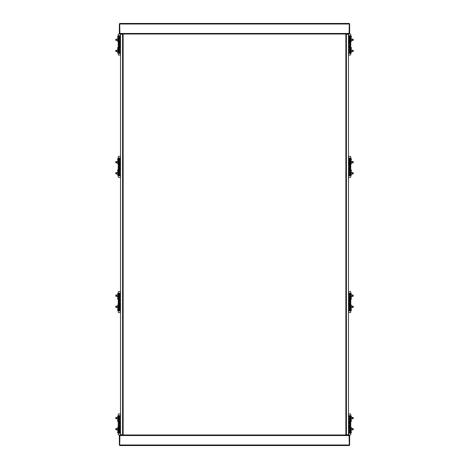 <?xml version="1.0" encoding="UTF-8"?>
<svg xmlns="http://www.w3.org/2000/svg" width="469" height="469" viewBox="0 0 469 469"><rect width="100%" height="100%" fill="white"/><g stroke="black" fill="none" stroke-linecap="round" stroke-linejoin="round"><path stroke-width="0.7" d="M123.136 48.149L123.136 42.585M123.136 170.528L123.136 164.965M123.136 304.035L123.136 298.472M123.136 426.415L123.136 420.851M123.136 381.913L123.136 376.349M123.136 92.651L123.136 87.087M122.579 434.757L123.136 434.757L123.136 34.243L120.51 34.243L120.51 434.757L122.579 434.757L122.579 34.243M345.864 420.851L345.864 426.415M345.864 298.472L345.864 304.035M345.864 164.965L345.864 170.528M345.864 42.585L345.864 48.149M345.864 87.087L345.864 92.651M345.864 376.349L345.864 381.913M346.421 34.243L345.864 34.243L345.864 434.757L348.49 434.757L348.49 34.243L346.421 34.243L346.421 434.757M348.49 35.521L348.872 35.304M348.872 35.521L348.49 35.744M120.128 35.304L120.51 35.521M120.51 35.744L120.128 35.521M349.317 33.463L349.651 33.463L349.651 24.007L119.349 24.007L119.349 33.463L119.683 34.02L349.317 34.02L349.317 33.463L119.683 33.463M119.906 33.463L119.683 23.45L349.317 23.45L349.094 33.463M120.51 433.479L120.128 433.696M120.128 433.479L120.51 433.256M348.872 433.696L348.49 433.479M348.49 433.256L348.872 433.479M119.683 435.537L119.349 435.537L119.349 444.993L349.651 444.993L349.651 435.537L349.317 434.98L119.683 434.98L119.683 435.537L349.317 435.537M349.094 435.537L349.317 445.55L119.683 445.55L119.906 435.537M118.241 167.157L118.241 168.342M119.349 163.517L120.187 163.517L120.187 160.849L119.349 160.849M118.241 162.872L116.681 162.872L116.681 161.494L117.684 161.494M120.187 160.849L120.187 163.517M116.681 161.494L115.79 161.606L115.79 162.761L116.681 162.872M120.51 176.326A1.724 1.724 0 0 1 119.349 174.703L120.187 174.644L120.187 171.976L119.349 171.976M118.241 173.999L116.681 173.999L116.681 172.621L117.684 172.621M120.187 171.976L120.187 174.644M116.681 172.621L115.79 172.733L115.79 173.888L116.681 173.999M117.684 162.872L117.684 163.933L118.241 163.933M118.241 169.895L117.684 169.895L117.684 171.05L118.241 171.05M118.241 160.773L117.684 160.773L117.684 161.928L118.241 161.928M118.241 171.894L117.684 171.894L117.684 173.055L118.241 173.055M118.241 158.604L117.684 158.604L117.684 159.759L118.241 159.759M118.241 174.069L117.684 174.069L117.684 175.224L118.241 175.224M120.51 159.29A0.721 0.721 0 0 1 119.742 158.569A0.721 0.721 0 0 1 120.51 157.848M120.51 175.981A0.721 0.721 0 0 1 120.076 174.644M118.909 172.475L119.349 172.475L119.349 174.626L118.909 174.626M120.51 177.429L118.798 177.429A0.557 0.557 0 0 1 118.241 176.872L118.241 175.758L118.909 175.758L118.909 166.759L119.062 166.19L119.906 166.389L119.396 164.314L119.349 159.126A1.724 1.724 0 0 1 120.51 157.496M118.241 175.758L118.241 156.957A0.557 0.557 0 0 1 118.798 156.4L120.51 156.4M118.241 158.071L118.909 158.071L119.062 166.19M118.909 159.196L119.349 159.196M119.396 169.514L119.906 167.433L120.51 167.433L119.882 169.649L118.909 169.514M119.273 166.466L119.771 166.466M120.51 168.852L120.093 168.852M119.489 164.314L119.882 164.179L120.51 166.389L119.906 166.389M119.273 167.357L119.771 167.357L119.062 167.632M118.909 167.632L118.241 167.632M118.241 166.19L118.909 166.19M120.093 164.977L120.51 164.977M118.909 163.253L119.349 163.253M119.882 169.631L120.51 169.286M118.241 160.24L118.909 160.24M118.241 173.583L118.909 173.583M120.51 164.537L119.882 164.191M119.489 163.575L120.51 163.288M120.551 160.011L119.155 159.19M120.463 160.017L120.463 160.017A1.448 1.448 0 0 1 119.935 159.911M120.51 160.685L119.906 160.849M120.351 160.984L120.363 159.771M119.349 159.495A1.448 1.448 0 0 0 119.695 159.794M118.909 161.348L119.349 161.348M119.349 172.475L119.489 169.514M118.909 170.575L119.349 170.575M119.906 171.976L119.906 171.584L120.51 171.584M120.51 170.54L119.489 170.253M118.241 44.772L118.241 45.962M119.349 41.137L120.187 41.137L120.187 38.47L119.349 38.47M118.241 40.492L116.681 40.492L116.681 39.115L117.684 39.115M120.187 38.47L120.187 41.137M116.681 39.115L115.79 39.226L115.79 40.381L116.681 40.492M120.51 53.947A1.724 1.724 0 0 1 119.349 52.323L120.187 52.264L120.187 49.597L119.349 49.597M118.241 51.619L116.681 51.619L116.681 50.242L117.684 50.242M120.187 49.597L120.187 52.264M116.681 50.242L115.79 50.353L115.79 51.508L116.681 51.619M117.684 40.492L117.684 41.553L118.241 41.553M118.241 47.516L117.684 47.516L117.684 48.67L118.241 48.67M118.241 38.394L117.684 38.394L117.684 39.548L118.241 39.548M118.241 49.515L117.684 49.515L117.684 50.675L118.241 50.675M118.241 36.224L117.684 36.224L117.684 37.379L118.241 37.379M118.241 51.684L117.684 51.684L117.684 52.845L118.241 52.845M120.51 36.91A0.721 0.721 0 0 1 120.146 35.538M120.51 53.601A0.721 0.721 0 0 1 120.076 52.264M122.802 34.02L118.798 34.02A0.557 0.557 0 0 0 118.241 34.577L118.241 35.691L118.909 35.691L118.909 43.81L119.906 44.01L119.396 41.934L119.349 36.746A1.724 1.724 0 0 1 120.51 35.116M118.909 50.095L119.349 50.095L119.349 52.247L118.909 52.247M120.51 55.049L118.798 55.049A0.557 0.557 0 0 1 118.241 54.492L118.241 53.378L118.909 53.378L119.062 43.81M118.909 36.817L119.349 36.817M118.241 53.378L118.241 35.691M119.396 47.135L119.906 45.053L120.51 45.053L119.882 47.269L118.909 47.135M119.273 44.086L119.771 44.086M120.51 46.472L120.093 46.472M119.489 41.934L119.882 41.8L120.51 44.01L119.906 44.01M119.273 44.977L119.771 44.977L119.062 45.253M118.909 45.253L118.241 45.253M118.241 43.81L118.909 43.81M120.093 42.597L120.51 42.597M118.909 40.873L119.349 40.873M119.882 47.252L120.51 46.906M118.241 37.86L118.909 37.86M118.241 51.203L118.909 51.203M120.51 42.157L119.882 41.811M119.489 41.196L120.51 40.909M120.551 37.631L119.155 36.811M120.463 37.637L120.463 37.637A1.448 1.448 0 0 1 119.935 37.532M120.51 38.3L119.906 38.47M120.351 38.605L120.363 37.391M119.349 37.115A1.448 1.448 0 0 0 119.695 37.414M118.909 38.968L119.349 38.968M119.349 50.095L119.489 47.135M118.909 48.19L119.349 48.19M119.906 49.597L119.906 49.204L120.51 49.204M120.51 48.16L119.489 47.873M350.759 168.342L350.759 167.157M349.651 171.976L348.813 171.976L348.813 174.644L349.651 174.703A1.724 1.724 0 0 1 348.49 176.326M351.316 172.621L352.319 172.621L352.319 173.999L350.759 173.999M348.813 174.644L348.813 171.976M352.319 173.999L353.21 173.888L353.21 172.733L352.319 172.621M349.651 160.849L348.813 160.849L348.813 163.517L349.651 163.517M351.316 161.494L352.319 161.494L352.319 162.872L350.759 162.872M348.813 163.517L348.813 160.849M352.319 162.872L353.21 162.761L353.21 161.606L352.319 161.494M350.759 171.05L351.316 171.05L351.316 169.895L350.759 169.895M350.759 163.933L351.316 163.933L351.316 162.872M350.759 173.055L351.316 173.055L351.316 171.894L350.759 171.894M350.759 161.928L351.316 161.928L351.316 160.773L350.759 160.773M350.759 175.224L351.316 175.224L351.316 174.069L350.759 174.069M350.759 159.759L351.316 159.759L351.316 158.604L350.759 158.604M348.924 174.644A0.721 0.721 0 0 1 348.49 175.981M348.49 157.848A0.721 0.721 0 0 1 349.258 158.569A0.721 0.721 0 0 1 348.49 159.29M348.49 157.496A1.724 1.724 0 0 1 349.651 159.126L350.091 159.196M348.49 156.4L350.202 156.4A0.557 0.557 0 0 1 350.759 156.957L350.759 158.071L350.091 158.071L350.091 167.07L349.938 167.632L349.094 167.433L349.604 169.514L349.651 174.626L350.091 174.626M350.759 158.071L350.759 176.872A0.557 0.557 0 0 1 350.202 177.429L348.49 177.429M350.759 175.758L350.091 175.758L349.938 167.632M349.604 164.314L349.094 166.389L348.49 166.389L349.118 164.179L350.091 164.314M349.727 167.357L349.229 167.357M348.49 164.977L348.907 164.977M349.511 169.514L349.118 169.649L348.49 167.433L349.094 167.433M349.727 166.466L349.229 166.466L349.938 166.19M350.091 166.19L350.759 166.19M350.759 167.632L350.091 167.632M348.907 168.852L348.49 168.852M350.091 170.575L349.651 170.575M349.118 164.191L348.49 164.537M350.759 173.583L350.091 173.583M350.759 160.24L350.091 160.24M348.49 169.286L349.118 169.631M349.511 170.253L348.49 170.54M348.637 159.771L348.649 160.984M349.094 160.849L348.49 160.685M348.49 160.017L348.537 160.017A1.448 1.448 0 0 0 349.065 159.911M348.449 160.011L349.845 159.19M349.651 159.196L349.511 164.314M350.091 161.348L349.651 161.348M348.49 171.584L349.094 171.584L349.094 171.976M349.305 159.794A1.448 1.448 0 0 0 349.651 159.495M350.091 172.475L349.651 172.475M350.091 163.253L349.651 163.253M348.49 163.288L349.511 163.575M350.759 45.962L350.759 44.772M349.651 49.597L348.813 49.597L348.813 52.264L349.651 52.323A1.724 1.724 0 0 1 348.49 53.947M351.316 50.242L352.319 50.242L352.319 51.619L350.759 51.619M348.813 52.264L348.813 49.597M352.319 51.619L353.21 51.508L353.21 50.353L352.319 50.242M349.651 38.47L348.813 38.47L348.813 41.137L349.651 41.137M351.316 39.115L352.319 39.115L352.319 40.492L350.759 40.492M348.813 41.137L348.813 38.47M352.319 40.492L353.21 40.381L353.21 39.226L352.319 39.115M350.759 48.67L351.316 48.67L351.316 47.516L350.759 47.516M350.759 41.553L351.316 41.553L351.316 40.492M350.759 50.675L351.316 50.675L351.316 49.515L350.759 49.515M350.759 39.548L351.316 39.548L351.316 38.394L350.759 38.394M350.759 52.845L351.316 52.845L351.316 51.684L350.759 51.684M350.759 37.379L351.316 37.379L351.316 36.224L350.759 36.224M348.924 52.264A0.721 0.721 0 0 1 348.49 53.601M348.854 35.538A0.721 0.721 0 0 1 348.49 36.91M348.49 35.116A1.724 1.724 0 0 1 349.651 36.746L350.091 36.817M349.317 34.02L350.202 34.02A0.557 0.557 0 0 1 350.759 34.577L350.759 35.691L350.091 35.691L350.091 44.69L349.938 45.253L349.094 45.053L349.604 47.135L349.651 52.247L350.091 52.247M350.759 35.691L350.759 54.492A0.557 0.557 0 0 1 350.202 55.049L348.49 55.049M350.759 53.378L350.091 53.378L349.938 45.253M349.604 41.934L349.094 44.01L348.49 44.01L349.118 41.8L350.091 41.934M349.727 44.977L349.229 44.977M348.49 42.597L348.907 42.597M349.511 47.135L349.118 47.269L348.49 45.053L349.094 45.053M349.727 44.086L349.229 44.086L349.938 43.81M350.091 43.81L350.759 43.81M350.759 45.253L350.091 45.253M348.907 46.472L348.49 46.472M350.091 48.19L349.651 48.19M349.118 41.811L348.49 42.157M350.759 51.203L350.091 51.203M350.759 37.86L350.091 37.86M348.49 46.906L349.118 47.252M349.511 47.873L348.49 48.16M348.637 37.391L348.649 38.605M349.094 38.47L348.49 38.3M348.49 37.637L348.537 37.637A1.448 1.448 0 0 0 349.065 37.532M348.449 37.631L349.845 36.811M349.651 36.817L349.511 41.934M350.091 38.968L349.651 38.968M348.49 49.204L349.094 49.204L349.094 49.597M349.305 37.414A1.448 1.448 0 0 0 349.651 37.115M350.091 50.095L349.651 50.095M350.091 40.873L349.651 40.873M348.49 40.909L349.511 41.196M118.241 423.038L118.241 424.228M119.349 419.403L120.187 419.403L120.187 416.736L119.349 416.677A1.724 1.724 0 0 1 120.51 415.053M117.684 418.758L116.681 418.758L116.681 417.381L118.241 417.381M120.187 416.736L120.187 419.403M116.681 417.381L115.79 417.492L115.79 418.647L116.681 418.758M119.349 430.53L120.187 430.53L120.187 427.863L119.349 427.863M117.684 429.885L116.681 429.885L116.681 428.508L118.241 428.508M120.187 427.863L120.187 430.53M116.681 428.508L115.79 428.619L115.79 429.774L116.681 429.885M118.241 420.33L117.684 420.33L117.684 421.484L118.241 421.484M118.241 427.447L117.684 427.447L117.684 428.508M118.241 418.325L117.684 418.325L117.684 419.485L118.241 419.485M118.241 429.452L117.684 429.452L117.684 430.606L118.241 430.606M118.241 416.155L117.684 416.155L117.684 417.316L118.241 417.316M118.241 431.621L117.684 431.621L117.684 432.776L118.241 432.776M120.076 416.736A0.721 0.721 0 0 1 120.51 415.399M120.146 433.462A0.721 0.721 0 0 1 120.51 432.09M120.51 433.884A1.724 1.724 0 0 1 119.349 432.254L118.909 432.184M119.683 434.98L118.798 434.98A0.557 0.557 0 0 1 118.241 434.423L118.241 433.309L118.909 433.309L118.909 424.31L119.062 423.747L119.906 423.947L119.396 421.866L119.349 416.753L118.909 416.753M118.241 433.309L118.241 414.508A0.557 0.557 0 0 1 118.798 413.951L120.51 413.951M118.241 415.622L118.909 415.622L119.062 423.747M119.396 427.066L119.906 424.99L120.51 424.99L119.882 427.2L118.909 427.066M119.273 424.023L119.771 424.023M120.51 426.403L120.093 426.403M119.489 421.866L119.882 421.731L120.51 423.947L119.906 423.947M119.273 424.914L119.771 424.914L119.062 425.19M118.909 425.19L118.241 425.19M118.241 423.747L118.909 423.747M120.093 422.528L120.51 422.528M118.909 420.81L119.349 420.81M119.882 427.189L120.51 426.843M118.241 417.797L118.909 417.797M118.241 431.14L118.909 431.14M120.51 422.094L119.882 421.748M119.489 421.127L120.51 420.84M120.363 431.609L120.351 430.395M119.906 430.53L120.51 430.7M120.51 431.363L120.463 431.363A1.448 1.448 0 0 0 119.935 431.468M120.551 431.369L119.155 432.189M119.349 432.184L119.489 427.066M118.909 430.032L119.349 430.032M120.51 419.796L119.906 419.796L119.906 419.403M119.695 431.586A1.448 1.448 0 0 0 119.349 431.885M118.909 418.905L119.349 418.905M118.909 428.127L119.349 428.127M120.51 428.091L119.489 427.804M118.241 300.658L118.241 301.843M119.349 297.024L120.187 297.024L120.187 294.356L119.349 294.298A1.724 1.724 0 0 1 120.51 292.674M117.684 296.379L116.681 296.379L116.681 295.001L118.241 295.001M120.187 294.356L120.187 297.024M116.681 295.001L115.79 295.112L115.79 296.267L116.681 296.379M119.349 308.151L120.187 308.151L120.187 305.483L119.349 305.483M117.684 307.506L116.681 307.506L116.681 306.128L118.241 306.128M120.187 305.483L120.187 308.151M116.681 306.128L115.79 306.239L115.79 307.394L116.681 307.506M118.241 297.95L117.684 297.95L117.684 299.105L118.241 299.105M118.241 305.067L117.684 305.067L117.684 306.128M118.241 295.945L117.684 295.945L117.684 297.106L118.241 297.106M118.241 307.072L117.684 307.072L117.684 308.227L118.241 308.227M118.241 293.776L117.684 293.776L117.684 294.931L118.241 294.931M118.241 309.241L117.684 309.241L117.684 310.396L118.241 310.396M120.076 294.356A0.721 0.721 0 0 1 120.51 293.019M120.51 311.152A0.721 0.721 0 0 1 119.742 310.431A0.721 0.721 0 0 1 120.51 309.71M120.51 311.504A1.724 1.724 0 0 1 119.349 309.874L118.909 309.804M120.51 312.6L118.798 312.6A0.557 0.557 0 0 1 118.241 312.043L118.241 310.929L118.909 310.929L118.909 301.93L119.062 301.368L119.906 301.567L119.396 299.486L119.349 294.374L118.909 294.374M118.241 310.929L118.241 292.128A0.557 0.557 0 0 1 118.798 291.571L120.51 291.571M118.241 293.242L118.909 293.242L119.062 301.368M119.396 304.686L119.906 302.611L120.51 302.611L119.882 304.821L118.909 304.686M119.273 301.643L119.771 301.643M120.51 304.023L120.093 304.023M119.489 299.486L119.882 299.351L120.51 301.567L119.906 301.567M119.273 302.534L119.771 302.534L119.062 302.81M118.909 302.81L118.241 302.81M118.241 301.368L118.909 301.368M120.093 300.148L120.51 300.148M118.909 298.425L119.349 298.425M119.882 304.809L120.51 304.463M118.241 295.417L118.909 295.417M118.241 308.76L118.909 308.76M120.51 299.714L119.882 299.369M119.489 298.747L120.51 298.46M120.363 309.229L120.351 308.016M119.906 308.151L120.51 308.315M120.551 308.989L119.155 309.81M119.349 309.804L119.489 304.686M118.909 307.652L119.349 307.652M120.51 297.416L119.906 297.416L119.906 297.024M118.909 296.525L119.349 296.525M118.909 305.747L119.349 305.747M120.51 305.712L119.489 305.425M350.759 424.228L350.759 423.038M349.651 427.863L348.813 427.863L348.813 430.53L349.651 430.53M350.759 428.508L352.319 428.508L352.319 429.885L351.316 429.885M348.813 430.53L348.813 427.863M352.319 429.885L353.21 429.774L353.21 428.619L352.319 428.508M348.49 415.053A1.724 1.724 0 0 1 349.651 416.677L348.813 416.736L348.813 419.403L349.651 419.403M350.759 417.381L352.319 417.381L352.319 418.758L351.316 418.758M348.813 419.403L348.813 416.736M352.319 418.758L353.21 418.647L353.21 417.492L352.319 417.381M351.316 428.508L351.316 427.447L350.759 427.447M350.759 421.484L351.316 421.484L351.316 420.33L350.759 420.33M350.759 430.606L351.316 430.606L351.316 429.452L350.759 429.452M350.759 419.485L351.316 419.485L351.316 418.325L350.759 418.325M350.759 432.776L351.316 432.776L351.316 431.621L350.759 431.621M350.759 417.316L351.316 417.316L351.316 416.155L350.759 416.155M348.49 432.09A0.721 0.721 0 0 1 348.854 433.462M348.49 415.399A0.721 0.721 0 0 1 348.924 416.736M348.49 413.951L350.202 413.951A0.557 0.557 0 0 1 350.759 414.508L350.759 434.423A0.557 0.557 0 0 1 350.202 434.98L346.198 434.757M350.091 418.905L349.651 418.905L349.651 416.753L350.091 416.753M350.759 415.622L350.091 415.622L350.091 424.621L349.938 425.19L349.094 424.99L349.604 427.066L349.651 432.254A1.724 1.724 0 0 1 348.49 433.884M350.759 433.309L350.091 433.309L349.938 425.19M350.091 432.184L349.651 432.184M349.604 421.866L349.094 423.947L348.49 423.947L349.118 421.731L350.091 421.866M349.727 424.914L349.229 424.914M348.49 422.528L348.907 422.528M349.511 427.066L349.118 427.2L348.49 424.99L349.094 424.99M349.727 424.023L349.229 424.023L349.938 423.747M350.091 423.747L350.759 423.747M350.759 425.19L350.091 425.19M348.907 426.403L348.49 426.403M350.091 428.127L349.651 428.127M349.118 421.748L348.49 422.094M350.759 431.14L350.091 431.14M350.759 417.797L350.091 417.797M348.49 426.843L349.118 427.189M349.511 427.804L348.49 428.091M348.449 431.369L349.845 432.189M348.49 430.7L349.094 430.53M348.649 430.395L348.637 431.609M350.091 430.032L349.651 430.032M349.651 418.905L349.511 421.866M350.091 420.81L349.651 420.81M349.094 419.403L349.094 419.796L348.49 419.796M348.49 420.84L349.511 421.127M350.759 301.843L350.759 300.658M349.651 305.483L348.813 305.483L348.813 308.151L349.651 308.151M350.759 306.128L352.319 306.128L352.319 307.506L351.316 307.506M348.813 308.151L348.813 305.483M352.319 307.506L353.21 307.394L353.21 306.239L352.319 306.128M348.49 292.674A1.724 1.724 0 0 1 349.651 294.298L348.813 294.356L348.813 297.024L349.651 297.024M350.759 295.001L352.319 295.001L352.319 296.379L351.316 296.379M348.813 297.024L348.813 294.356M352.319 296.379L353.21 296.267L353.21 295.112L352.319 295.001M351.316 306.128L351.316 305.067L350.759 305.067M350.759 299.105L351.316 299.105L351.316 297.95L350.759 297.95M350.759 308.227L351.316 308.227L351.316 307.072L350.759 307.072M350.759 297.106L351.316 297.106L351.316 295.945L350.759 295.945M350.759 310.396L351.316 310.396L351.316 309.241L350.759 309.241M350.759 294.931L351.316 294.931L351.316 293.776L350.759 293.776M348.49 309.71A0.721 0.721 0 0 1 349.258 310.431A0.721 0.721 0 0 1 348.49 311.152M348.49 293.019A0.721 0.721 0 0 1 348.924 294.356M350.091 296.525L349.651 296.525L349.651 294.374L350.091 294.374M348.49 291.571L350.202 291.571A0.557 0.557 0 0 1 350.759 292.128L350.759 293.242L350.091 293.242L350.091 302.241L349.938 302.81L349.094 302.611L349.604 304.686L349.651 309.874A1.724 1.724 0 0 1 348.49 311.504M350.759 293.242L350.759 312.043A0.557 0.557 0 0 1 350.202 312.6L348.49 312.6M350.759 310.929L350.091 310.929L349.938 302.81M350.091 309.804L349.651 309.804M349.604 299.486L349.094 301.567L348.49 301.567L349.118 299.351L350.091 299.486M349.727 302.534L349.229 302.534M348.49 300.148L348.907 300.148M349.511 304.686L349.118 304.821L348.49 302.611L349.094 302.611M349.727 301.643L349.229 301.643L349.938 301.368M350.091 301.368L350.759 301.368M350.759 302.81L350.091 302.81M348.907 304.023L348.49 304.023M350.091 305.747L349.651 305.747M349.118 299.369L348.49 299.714M350.759 308.76L350.091 308.76M350.759 295.417L350.091 295.417M348.49 304.463L349.118 304.809M349.511 305.425L348.49 305.712M348.449 308.989L349.845 309.81M348.49 308.315L349.094 308.151M348.649 308.016L348.637 309.229M350.091 307.652L349.651 307.652M349.651 296.525L349.511 299.486M350.091 298.425L349.651 298.425M349.094 297.024L349.094 297.416L348.49 297.416M348.49 298.46L349.511 298.747M119.103 167.58L119.906 167.58M119.103 166.243L119.906 166.243M118.909 164.314L119.396 164.314M118.241 167.591L119.038 167.591M118.241 167.07L118.909 167.07M118.241 166.759L118.909 166.759M118.241 166.231L119.038 166.231M119.929 164.179L120.363 164.179M120.51 171.806L119.906 171.806M119.929 169.649L120.363 169.649M119.103 45.2L119.906 45.2M119.103 43.863L119.906 43.863M118.909 41.934L119.396 41.934M118.241 45.212L119.038 45.212M118.241 44.69L118.909 44.69M118.241 44.379L118.909 44.379M118.241 43.852L119.038 43.852M119.929 41.794L120.363 41.794M120.51 49.427L119.906 49.427M119.929 47.269L120.363 47.269M349.897 166.243L349.094 166.243M349.897 167.58L349.094 167.58M350.091 169.514L349.604 169.514M350.759 166.231L349.962 166.231M350.759 166.759L350.091 166.759M350.759 167.07L350.091 167.07M350.759 167.591L349.962 167.591M349.071 169.649L348.637 169.649M348.49 171.806L349.094 171.806M349.071 164.179L348.637 164.179M349.897 43.863L349.094 43.863M349.897 45.2L349.094 45.2M350.091 47.135L349.604 47.135M350.759 43.852L349.962 43.852M350.759 44.379L350.091 44.379M350.759 44.69L350.091 44.69M350.759 45.212L349.962 45.212M349.071 47.269L348.637 47.269M348.49 49.427L349.094 49.427M349.071 41.794L348.637 41.794M119.103 425.137L119.906 425.137M119.103 423.8L119.906 423.8M118.909 421.866L119.396 421.866M118.241 425.149L119.038 425.149M118.241 424.621L118.909 424.621M118.241 424.31L118.909 424.31M118.241 423.788L119.038 423.788M119.929 421.731L120.363 421.731M120.51 419.573L119.906 419.573M119.929 427.206L120.363 427.206M119.103 302.757L119.906 302.757M119.103 301.42L119.906 301.42M118.909 299.486L119.396 299.486M118.241 302.769L119.038 302.769M118.241 302.241L118.909 302.241M118.241 301.93L118.909 301.93M118.241 301.409L119.038 301.409M119.929 299.351L120.363 299.351M120.51 297.194L119.906 297.194M119.929 304.821L120.363 304.821M349.897 423.8L349.094 423.8M349.897 425.137L349.094 425.137M350.091 427.066L349.604 427.066M350.759 423.788L349.962 423.788M350.759 424.31L350.091 424.31M350.759 424.621L350.091 424.621M350.759 425.149L349.962 425.149M349.071 427.206L348.637 427.206M348.49 419.573L349.094 419.573M349.071 421.731L348.637 421.731M349.897 301.42L349.094 301.42M349.897 302.757L349.094 302.757M350.091 304.686L349.604 304.686M350.759 301.409L349.962 301.409M350.759 301.93L350.091 301.93M350.759 302.241L350.091 302.241M350.759 302.769L349.962 302.769M349.071 304.821L348.637 304.821M348.49 297.194L349.094 297.194M349.071 299.351L348.637 299.351"/></g></svg>
